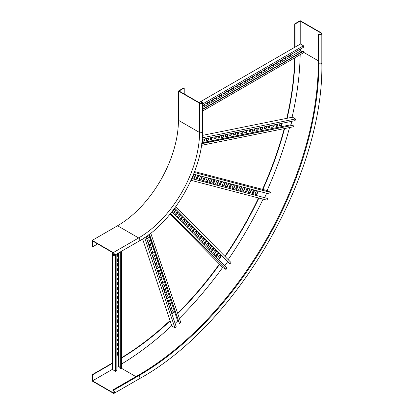 <?xml version="1.0" encoding="UTF-8"?>
<svg xmlns="http://www.w3.org/2000/svg" width="414" height="414" viewBox="0 0 414 414"><rect width="100%" height="100%" fill="white"/><g stroke="black" fill="none" stroke-linecap="round" stroke-linejoin="round"><path stroke-width="0.62" d="M97.657 243.929L92.482 246.915L92.177 246.739L92.177 240.41L113.286 252.597A1.723 0.994 60 0 1 114.409 254.118A1.723 0.994 60 0 1 114.145 255.495A1.723 0.994 60 0 1 113.286 255.412L112.675 254.708L114.062 253.906M92.482 246.915L92.482 240.938L113.286 252.949A1.294 0.745 60 0 1 114.129 254.087A1.294 0.745 60 0 1 113.928 255.122A1.294 0.745 60 0 1 113.286 255.06L112.675 254.708M184.22 88.022L179.045 91.008L199.848 103.019A1.294 0.745 0 0 0 201.256 103.179A1.294 0.745 0 0 0 202.053 102.491A1.294 0.745 0 0 0 201.675 101.963L201.064 101.611L201.98 101.787A1.723 0.994 0 0 1 202.482 102.491A1.723 0.994 0 0 1 201.421 103.407A1.723 0.994 0 0 1 199.543 103.195L178.434 91.008L183.914 87.846L184.22 88.022L184.22 93.994M201.064 101.611L201.064 103.215M92.177 240.41L117.545 225.765L138.654 237.952A1.723 0.994 60 0 1 139.777 239.468A1.723 0.994 60 0 1 139.513 240.85L114.145 255.495M178.434 91.008L178.434 120.303A86.107 49.716 -60 0 1 117.545 225.765M294.732 47.3L294.732 23.862L300.212 20.7L321.321 32.887A1.723 0.994 180 0 1 321.823 33.591A1.723 0.994 180 0 1 320.762 34.507A1.723 0.994 180 0 1 318.884 34.295L318.273 33.943L319.189 34.119A1.294 0.745 180 0 0 320.596 34.279A1.294 0.745 180 0 0 321.393 33.591A1.294 0.745 180 0 0 321.016 33.063L300.212 21.052L300.212 44.138M294.732 23.862L295.037 24.038L300.212 21.052M295.037 47.124L295.037 24.038M121.607 358.017A250.579 144.672 120 0 0 170.138 320.933M177.766 313.584A250.579 144.672 120 0 0 219.648 264.318M225.107 256.561A250.579 144.672 120 0 0 258.885 198.058M262.874 189.446A250.579 144.672 120 0 0 284.599 128.547M287.145 118.264A250.579 144.672 120 0 0 294.996 57.691M121.607 357.655A250.579 144.672 120 0 0 170.019 320.581M177.647 313.227A250.579 144.672 120 0 0 219.399 264.07M224.859 256.307A250.579 144.672 120 0 0 258.538 197.964M262.533 189.358A250.579 144.672 120 0 0 284.227 128.619M286.783 118.337A250.579 144.672 120 0 0 294.685 57.872M112.473 363.332L92.482 374.877L92.177 374.701L112.473 362.985M92.177 374.701L92.177 381.03L113.286 393.217A1.723 0.994 -120 0 0 114.145 393.3A1.723 0.994 -120 0 0 114.409 391.918A1.723 0.994 -120 0 0 113.286 390.402L112.675 390.05L113.286 390.754A1.294 0.745 -120 0 1 114.129 391.892A1.294 0.745 -120 0 1 113.928 392.927A1.294 0.745 -120 0 1 113.286 392.865L114.197 392.337M92.482 374.877L92.482 380.854L112.473 369.309M113.286 392.865L92.482 380.854M112.675 390.05L138.043 375.405A254.884 147.156 120 0 0 318.273 63.238L318.273 33.943M300.171 54.705A257.896 148.9 -60 0 1 292.067 117.271M289.521 127.548A257.896 148.9 -60 0 1 267.061 190.543M263.071 199.155A257.896 148.9 -60 0 1 228.15 259.64M222.691 267.397A257.896 148.9 -60 0 1 179.365 318.345M171.738 325.694A257.896 148.9 -60 0 1 121.607 363.994M201.732 143.461L294.023 125.038L293.619 126.72L201.478 145.35M291.808 121.297L290.97 124.754L291.829 125.245M202.151 139.42L295.094 120.634L295.498 118.947L292.455 117.193L202.41 135.394M250.791 129.587L250.284 131.683L248.933 131.957L249.44 129.861M255.034 128.733L254.527 130.824L252.405 131.254L252.913 129.158M258.512 128.029L258.005 130.12L256.654 130.394L257.161 128.304M262.755 127.17L262.248 129.266L260.127 129.696L260.634 127.6M247.313 130.291L246.806 132.387L244.684 132.816L245.191 130.72M266.616 126.389L266.109 128.485L263.987 128.914L264.494 126.819M270.094 125.685L269.586 127.781L268.236 128.055L268.743 125.959M274.337 124.826L273.83 126.922L271.708 127.352L272.215 125.256M277.815 124.128L277.308 126.218L275.957 126.493L276.464 124.402M282.058 123.268L281.551 125.364L279.429 125.789L279.936 123.698M201.815 142.778L290.97 124.754M228.011 134.193L227.503 136.289L225.382 136.718L225.889 134.622M208.708 138.095L208.201 140.191L206.079 140.62L206.586 138.524M243.453 131.072L242.946 133.168L240.824 133.598L241.331 131.502M224.15 134.974L223.643 137.07L221.521 137.5L222.028 135.404M204.847 138.876L204.34 140.972L202.218 141.402L202.725 139.306M239.209 131.931L238.702 134.027L237.351 134.296L237.859 132.206M219.906 135.833L219.399 137.929L218.049 138.198L218.556 136.108M235.732 132.635L235.224 134.726L233.103 135.155L233.61 133.065M216.429 136.537L215.922 138.628L213.8 139.057L214.307 136.967M231.488 133.489L230.981 135.585L229.63 135.859L230.137 133.763M212.185 137.396L211.678 139.487L210.328 139.761L210.835 137.665M294.023 125.038L201.701 143.705M250.423 129.665L249.978 131.507L248.99 131.709M254.672 128.806L254.227 130.648L252.468 131.005M258.145 128.102L257.699 129.949L256.711 130.146M262.393 127.243L261.948 129.09L260.189 129.442M246.951 130.363L246.506 132.211L244.746 132.568M266.254 126.461L265.809 128.309L264.049 128.666M269.726 125.763L269.281 127.605L268.293 127.807M273.975 124.904L273.53 126.746L271.77 127.103M277.447 124.2L277.002 126.042L276.014 126.244M281.696 123.341L281.251 125.188L279.491 125.54M227.648 134.265L227.203 136.113L225.444 136.47M208.345 138.172L207.9 140.015L206.141 140.372M243.09 131.145L242.645 132.992L240.886 133.344M223.788 135.047L223.343 136.894L221.583 137.246M204.485 138.949L204.04 140.796L202.28 141.148M238.842 132.004L238.397 133.851L237.408 134.048M219.539 135.906L219.094 137.753L218.106 137.95M235.369 132.708L234.924 134.55L233.165 134.907M216.067 136.61L215.622 138.452L213.862 138.809M231.121 133.567L230.676 135.409L229.687 135.611M211.818 137.469L211.373 139.311L210.384 139.513M295.498 118.947L202.275 137.795M281.551 125.364L281.251 125.188M277.308 126.218L277.002 126.042M273.83 126.922L273.53 126.746M269.586 127.781L269.281 127.605M266.109 128.485L265.809 128.309M246.806 132.387L246.506 132.211M227.503 136.289L227.203 136.113M208.201 140.191L207.9 140.015M262.248 129.266L261.948 129.09M242.946 133.168L242.645 132.992M223.643 137.07L223.343 136.894M204.34 140.972L204.04 140.796M258.005 130.12L257.699 129.949M238.702 134.027L238.397 133.851M219.399 137.929L219.094 137.753M254.527 130.824L254.227 130.648M235.224 134.726L234.924 134.55M215.922 138.628L215.622 138.452M250.284 131.683L249.978 131.507M230.981 135.585L230.676 135.409M211.678 139.487L211.373 139.311M191.801 178.527L267.713 198.482L266.937 200.164L191.014 180.302M193.612 174.175L269.742 194.088L270.518 192.412L267.475 190.652L194.611 171.593M264.66 197.587L266.647 193.281M231.752 184.152L230.112 187.708L228.963 187.407L230.603 183.852M235.364 185.094L233.724 188.655L231.918 188.184L233.558 184.623M238.319 185.87L236.679 189.426L235.53 189.126L237.17 185.57M241.931 186.817L240.291 190.373L238.485 189.902L240.125 186.341M228.797 183.376L227.157 186.937L225.351 186.466L226.991 182.905M245.217 187.677L243.577 191.232L241.771 190.761L243.411 187.2M248.172 188.448L246.532 192.003L245.383 191.703L247.023 188.147M251.784 189.395L250.144 192.95L248.338 192.479L249.978 188.919M254.739 190.166L253.099 193.721L251.95 193.421L253.591 189.866M258.352 191.113L256.711 194.668L254.905 194.197L256.545 190.637M212.377 179.081L210.736 182.641L208.93 182.17L210.571 178.61M195.957 174.786L194.316 178.346L192.51 177.875L194.15 174.315M225.516 182.517L223.87 186.077L222.064 185.607L223.71 182.046M209.096 178.222L207.45 181.782L205.644 181.311L207.29 177.751M221.904 181.575L220.258 185.13L219.109 184.83L220.75 181.275M205.484 177.28L203.838 180.835L202.689 180.535L204.33 176.98M218.944 180.799L217.303 184.359L215.497 183.888L217.138 180.328M202.524 176.504L200.883 180.064L199.077 179.593L200.718 176.033M215.332 179.857L213.691 183.412L212.542 183.112L214.183 179.557M198.911 175.562L197.271 179.117L196.122 178.817L197.763 175.262M267.713 198.482L191.76 178.615M231.41 184.059L229.806 187.532L229.004 187.325M235.023 185.006L233.418 188.479L231.959 188.096M237.978 185.782L236.373 189.25L235.571 189.043M241.59 186.724L239.985 190.197L238.526 189.814M228.456 183.288L226.851 186.761L225.387 186.378M244.876 187.583L243.272 191.056L241.807 190.673M247.831 188.36L246.226 191.827L245.419 191.62M251.443 189.302L249.839 192.774L248.379 192.391M254.398 190.078L252.794 193.545L251.991 193.338M258.01 191.02L256.406 194.492L254.946 194.109M212.035 178.993L210.431 182.465L208.972 182.082M195.615 174.698L194.011 178.17L192.551 177.787M225.169 182.429L223.565 185.902L222.106 185.519M208.749 178.134L207.15 181.606L205.686 181.223M221.557 181.482L219.953 184.954L219.151 184.747M205.137 177.187L203.533 180.659L202.731 180.452M218.602 180.711L216.998 184.183L215.539 183.8M202.182 176.416L200.578 179.888L199.118 179.505M214.99 179.764L213.386 183.236L212.584 183.029M198.57 175.469L196.966 178.941L196.164 178.734M270.518 192.412L194.28 172.467M256.711 194.668L256.406 194.492M253.099 193.721L252.794 193.545M250.144 192.95L249.839 192.774M246.532 192.003L246.226 191.827M243.577 191.232L243.272 191.056M227.157 186.937L226.851 186.761M210.736 182.641L210.431 182.465M194.316 178.346L194.011 178.17M240.291 190.373L239.985 190.197M223.87 186.077L223.565 185.902M207.45 181.782L207.15 181.606M236.679 189.426L236.373 189.25M220.258 185.13L219.953 184.954M203.838 180.835L203.533 180.659M233.724 188.655L233.418 188.479M217.303 184.359L216.998 184.183M200.883 180.064L200.578 179.888M230.112 187.708L229.806 187.532M213.691 183.412L213.386 183.236M197.271 179.117L196.966 178.941M171.789 211.973L227.1 267.946L226.034 269.457L170.64 213.407M170.05 214.131L222.991 267.703L226.034 269.457M224.849 265.669L227.586 261.793M174.708 208.149L229.894 263.992L230.96 262.481L175.795 206.658M229.894 263.992L174.651 208.226M198.663 239.173L200.925 235.97L201.758 236.813L199.501 240.016M200.811 241.346L203.072 238.143L204.387 239.473L202.125 242.671M203.44 244.001L205.696 240.798L206.534 241.647L204.273 244.845M205.582 246.175L207.844 242.971L209.158 244.301L206.897 247.5M196.039 236.513L198.301 233.315L199.615 234.64L197.354 237.843M207.973 248.586L210.229 245.388L211.544 246.713L209.282 249.916M210.597 251.241L212.853 248.043L213.691 248.886L211.43 252.09M212.744 253.415L215.001 250.216L216.315 251.546L214.054 254.745M215.368 256.075L217.624 252.871L218.463 253.715L216.201 256.918M217.516 258.248L219.772 255.045L221.086 256.375L218.825 259.573M184.111 224.44L186.372 221.242L187.682 222.572L185.425 225.77M172.183 212.372L174.439 209.168L175.753 210.498L173.492 213.696M193.654 234.101L195.915 230.898L197.224 232.228L194.968 235.426M181.725 222.028L183.987 218.825L185.296 220.155L183.035 223.358M191.506 231.928L193.768 228.725L194.601 229.573L192.344 232.771M179.578 219.855L181.839 216.657L182.672 217.5L180.411 220.698M188.882 229.273L191.144 226.07L192.453 227.4L190.197 230.598M176.954 217.2L179.215 213.997L180.525 215.327L178.263 218.525M186.735 227.1L188.996 223.896L189.829 224.745L187.568 227.943M174.806 215.026L177.068 211.823L177.901 212.672L175.639 215.87M200.873 236.047L201.458 236.637L199.248 239.763M203.02 238.221L204.081 239.297L201.877 242.418M205.644 240.876L206.229 241.471L204.024 244.591M207.792 243.049L208.853 244.125L206.648 247.246M198.244 233.392L199.31 234.469L197.105 237.589M210.177 245.466L211.238 246.537L209.034 249.663M212.801 248.121L213.386 248.71L211.181 251.836M214.949 250.294L216.01 251.37L213.805 254.491M217.573 252.949L218.157 253.539L215.953 256.664M219.72 255.122L220.781 256.199L218.576 259.319M186.316 221.319L187.376 222.396L185.172 225.516M174.387 209.246L175.448 210.322L173.243 213.443M195.858 230.976L196.924 232.052L194.715 235.178M183.93 218.902L184.991 219.979L182.786 223.105M193.711 228.802L194.295 229.397L192.091 232.518M181.782 216.729L182.367 217.324L180.162 220.445M191.087 226.147L192.153 227.224L189.943 230.344M179.158 214.074L180.219 215.151L178.015 218.276M188.939 223.974L189.524 224.569L187.319 227.69M177.011 211.901L177.596 212.496L175.391 215.616M221.086 256.375L220.781 256.199M218.463 253.715L218.157 253.539M216.315 251.546L216.01 251.37M213.691 248.886L213.386 248.71M211.544 246.713L211.238 246.537M199.615 234.64L199.31 234.469M187.682 222.572L187.376 222.396M175.753 210.498L175.448 210.322M209.158 244.301L208.853 244.125M197.224 232.228L196.924 232.052M185.296 220.155L184.991 219.979M206.534 241.647L206.229 241.471M194.601 229.573L194.295 229.397M182.672 217.5L182.367 217.324M204.387 239.473L204.081 239.297M192.453 227.4L192.153 227.224M180.525 215.327L180.219 215.151M201.758 236.813L201.458 236.637M189.829 224.745L189.524 224.569M177.901 212.672L177.596 212.496M145.961 236.746L176.162 326.625L174.905 327.821L144.615 237.667M142.602 238.976L171.862 326.066L174.905 327.821M178.522 321.497L177.668 321L175.096 323.453M149.444 234.21L179.443 323.5L180.695 322.309L150.758 233.196M179.443 323.5L149.247 234.36M148.698 234.774L177.668 321M161.325 282.477L162.888 280.992L163.328 282.296L161.765 283.781M162.454 285.836L164.016 284.351L164.705 286.405L163.147 287.89M163.835 289.945L165.398 288.46L165.833 289.764L164.275 291.249M164.963 293.303L166.526 291.818L167.215 293.873L165.657 295.358M159.949 278.368L161.507 276.883L162.195 278.938L160.637 280.423M166.221 297.035L167.779 295.549L168.467 297.604L166.909 299.089M167.598 301.144L169.16 299.658L169.6 300.962L168.037 302.453M168.726 304.502L170.289 303.017L170.977 305.071L169.419 306.557M170.107 308.611L171.665 307.126L172.105 308.43L170.547 309.92M171.236 311.97L172.798 310.484L173.487 312.539L171.924 314.024M153.677 259.702L155.234 258.217L155.923 260.266L154.365 261.757M147.405 241.031L148.962 239.546L149.656 241.6L148.093 243.085M158.691 274.637L160.254 273.147L160.942 275.201L159.385 276.687M152.419 255.966L153.982 254.481L154.67 256.535L153.113 258.02M146.147 237.3L147.71 235.814L148.398 237.869L146.841 239.354M157.563 271.274L159.126 269.788L159.561 271.098L158.003 272.583M151.291 252.607L152.854 251.122L153.289 252.426L151.731 253.911M156.181 267.17L157.744 265.684L158.433 267.734L156.875 269.224M149.915 248.498L151.472 247.013L152.161 249.068L150.603 250.553M155.053 263.806L156.616 262.321L157.056 263.63L155.493 265.115M148.781 245.14L150.344 243.655L150.784 244.959L149.221 246.449M162.702 281.168L163.023 282.12L161.646 283.43M163.83 284.527L164.399 286.229L163.028 287.539M165.212 288.636L165.533 289.588L164.156 290.897M166.34 291.994L166.909 293.697L165.538 295.006M161.32 277.059L161.895 278.762L160.518 280.071M167.592 295.731L168.167 297.428L166.79 298.737M168.974 299.834L169.295 300.787L167.918 302.096M170.102 303.193L170.671 304.895L169.3 306.205M171.484 307.302L171.8 308.254L170.428 309.563M172.612 310.66L173.181 312.363L171.81 313.672M155.048 258.393L155.623 260.09L154.246 261.4M148.776 239.722L149.351 241.424L147.974 242.733M160.068 273.328L160.637 275.025L159.266 276.335M153.796 254.657L154.365 256.359L152.994 257.668M147.524 235.99L148.093 237.693L146.722 239.002M158.94 269.964L159.261 270.922L157.884 272.231M152.668 251.298L152.989 252.25L151.612 253.559M157.558 265.86L158.127 267.558L156.756 268.867M151.286 247.189L151.855 248.892L150.484 250.201M156.43 262.497L156.751 263.454L155.374 264.763M150.158 243.83L150.479 244.783L149.102 246.092M173.487 312.539L173.181 312.363M172.105 308.43L171.8 308.254M170.977 305.071L170.671 304.895M169.6 300.962L169.295 300.787M168.467 297.604L168.167 297.428M162.195 278.938L161.895 278.762M155.923 260.266L155.623 260.09M149.656 241.6L149.351 241.424M167.215 293.873L166.909 293.697M160.942 275.201L160.637 275.025M154.67 256.535L154.365 256.359M148.398 237.869L148.093 237.693M165.833 289.764L165.533 289.588M159.561 271.098L159.261 270.922M153.289 252.426L152.989 252.25M164.705 286.405L164.399 286.229M158.433 267.734L158.127 267.558M152.161 249.068L151.855 248.892M163.328 282.296L163.023 282.12M157.056 263.63L156.751 263.454M150.784 244.959L150.479 244.783M202.482 109.229L303.157 51.108L303.457 51.284L303.457 52.806L202.482 111.107M300.719 48.883L300.719 50.875L302.137 51.693M202.482 105.596L303.457 47.3L303.457 45.778L300.414 44.019L199.036 102.548M257.591 73.78L257.591 74.546L256.168 75.364L256.168 74.603M262.057 71.203L262.057 71.964L259.821 73.257L259.821 72.491M265.71 69.097L265.71 69.857L264.287 70.675L264.287 69.914M270.171 66.519L270.171 67.28L267.941 68.569L267.941 67.808M253.937 75.891L253.937 76.652L251.702 77.941L251.702 77.18M274.234 64.175L274.234 64.936L271.998 66.224L271.998 65.464M277.887 62.064L277.887 62.825L276.464 63.647L276.464 62.887M282.353 59.487L282.353 60.247L280.118 61.536L280.118 60.775M286.007 57.375L286.007 58.141L284.584 58.959L284.584 58.198M290.468 54.798L290.468 55.559L288.237 56.853L288.237 56.087M202.482 107.588L300.719 50.875M233.641 87.608L233.641 88.373L231.405 89.662L231.405 88.896M213.345 99.329L213.345 100.09L211.109 101.378L211.109 100.618M249.875 78.236L249.875 78.996L247.644 80.285L247.644 79.524M229.579 89.952L229.579 90.713L227.348 92.001L227.348 91.24M209.287 101.673L209.287 102.434L207.052 103.723L207.052 102.962M245.414 80.813L245.414 81.574L243.991 82.396L243.991 81.636M225.118 92.529L225.118 93.295L223.695 94.113L223.695 93.352M204.821 104.25L204.821 105.011L203.398 105.829L203.398 105.068M241.76 82.924L241.76 83.685L239.525 84.973L239.525 84.213M221.464 94.64L221.464 95.401L219.229 96.69L219.229 95.929M237.294 85.501L237.294 86.262L235.871 87.08L235.871 86.319M216.998 97.218L216.998 97.978L215.575 98.801L215.575 98.04M303.457 51.284L202.482 109.581M257.285 73.956L257.285 74.37L256.168 75.012M261.751 71.379L261.751 71.793L259.821 72.905M265.405 69.273L265.405 69.681L264.287 70.323M269.871 66.695L269.871 67.104L267.941 68.217M253.632 76.067L253.632 76.476L251.702 77.589M273.928 64.351L273.928 64.76L271.998 65.873M277.582 62.24L277.582 62.649L276.464 63.295M282.048 59.663L282.048 60.071L280.118 61.184M285.701 57.551L285.701 57.965L284.584 58.607M290.167 54.974L290.167 55.383L288.237 56.501M233.336 87.784L233.336 88.198L231.405 89.31M213.039 99.505L213.039 99.914L211.109 101.026M249.575 78.412L249.575 78.82L247.644 79.933M229.278 90.128L229.278 90.537L227.348 91.654M208.982 101.849L208.982 102.258L207.052 103.371M245.109 80.989L245.109 81.398L243.991 82.044M224.812 92.705L224.812 93.119L223.695 93.761M204.516 104.426L204.516 104.835L203.398 105.477M241.455 83.1L241.455 83.509L239.525 84.622M221.159 94.816L221.159 95.225L219.229 96.338M236.989 85.677L236.989 86.086L235.871 86.733M216.693 97.393L216.693 97.802L215.575 98.449M303.457 45.778L202.482 104.074M290.468 55.559L290.167 55.383M286.007 58.141L285.701 57.965M282.353 60.247L282.048 60.071M277.887 62.825L277.582 62.649M274.234 64.936L273.928 64.76M253.937 76.652L253.632 76.476M233.641 88.373L233.336 88.198M213.345 100.09L213.039 99.914M270.171 67.28L269.871 67.104M249.875 78.996L249.575 78.82M229.579 90.713L229.278 90.537M209.287 102.434L208.982 102.258M265.71 69.857L265.405 69.681M245.414 81.574L245.109 81.398M225.118 93.295L224.812 93.119M204.821 105.011L204.516 104.835M262.057 71.964L261.751 71.793M241.76 83.685L241.455 83.509M221.464 95.401L221.159 95.225M257.591 74.546L257.285 74.37M237.294 86.262L236.989 86.086M216.998 97.978L216.693 97.802M116.836 253.942L116.836 370.54L116.127 370.949L115.516 371.301L115.516 254.703M112.473 252.483L112.473 369.547L115.516 371.301M119.982 367.202L118.559 366.38L116.836 367.378M120.288 251.95L120.288 368.548L121.607 367.787L121.607 251.189M120.288 368.548L119.982 368.372L119.982 252.126M118.559 252.949L118.559 366.38M116.836 315.934L117.493 315.556L117.493 317.196L116.836 317.574M116.836 320.151L117.493 319.774L117.493 322.351L116.836 322.729M116.836 325.311L117.493 324.928L117.493 326.568L116.836 326.951M116.836 329.528L117.493 329.146L117.493 331.723L116.836 332.106M116.836 310.779L117.493 310.396L117.493 312.974L116.836 313.357M116.836 334.217L117.493 333.834L117.493 336.411L116.836 336.794M116.836 339.371L117.493 338.988L117.493 340.629L116.836 341.012M116.836 343.589L117.493 343.206L117.493 345.788L116.836 346.166M116.836 348.743L117.493 348.365L117.493 350.006L116.836 350.384M116.836 352.966L117.493 352.583L117.493 355.16L116.836 355.543M116.836 287.342L117.493 286.964L117.493 289.541L116.836 289.919M116.836 263.904L117.493 263.527L117.493 266.104L116.836 266.487M116.836 306.091L117.493 305.713L117.493 308.29L116.836 308.668M116.836 282.653L117.493 282.276L117.493 284.853L116.836 285.236M116.836 259.221L117.493 258.838L117.493 261.415L116.836 261.798M116.836 301.873L117.493 301.49L117.493 303.131L116.836 303.514M116.836 278.436L117.493 278.058L117.493 279.698L116.836 280.076M116.836 255.003L117.493 254.62L117.493 256.261L116.836 256.644M116.836 296.719L117.493 296.336L117.493 298.913L116.836 299.296M116.836 273.281L117.493 272.898L117.493 275.476L116.836 275.859M116.836 292.496L117.493 292.118L117.493 293.759L116.836 294.137M116.836 269.064L117.493 268.681L117.493 270.321L116.836 270.704M117.193 315.732L117.193 317.02L116.836 317.222M117.193 319.95L117.193 322.175L116.836 322.382M117.193 325.104L117.193 326.392L116.836 326.599M117.193 329.321L117.193 331.547L116.836 331.754M117.193 310.572L117.193 312.798L116.836 313.005M117.193 334.01L117.193 336.235L116.836 336.442M117.193 339.164L117.193 340.453L116.836 340.66M117.193 343.382L117.193 345.612L116.836 345.814M117.193 348.541L117.193 349.83L116.836 350.032M117.193 352.759L117.193 354.984L116.836 355.191M117.193 287.14L117.193 289.365L116.836 289.567M117.193 263.702L117.193 265.928L116.836 266.135M117.193 305.884L117.193 308.114L116.836 308.316M117.193 282.451L117.193 284.677L116.836 284.884M117.193 259.014L117.193 261.239L116.836 261.446M117.193 301.666L117.193 302.955L116.836 303.162M117.193 278.234L117.193 279.522L116.836 279.724M117.193 254.796L117.193 256.085L116.836 256.292M117.193 296.512L117.193 298.737L116.836 298.944M117.193 273.074L117.193 275.305L116.836 275.507M117.193 292.294L117.193 293.583L116.836 293.79M117.193 268.857L117.193 270.145L116.836 270.352M117.493 355.16L117.193 354.984M117.493 350.006L117.193 349.83M117.493 345.788L117.193 345.612M117.493 340.629L117.193 340.453M117.493 336.411L117.193 336.235M117.493 312.974L117.193 312.798M117.493 289.541L117.193 289.365M117.493 266.104L117.193 265.928M117.493 331.723L117.193 331.547M117.493 308.29L117.193 308.114M117.493 284.853L117.193 284.677M117.493 261.415L117.193 261.239M117.493 326.568L117.193 326.392M117.493 303.131L117.193 302.955M117.493 279.698L117.193 279.522M117.493 256.261L117.193 256.085M117.493 322.351L117.193 322.175M117.493 298.913L117.193 298.737M117.493 275.476L117.193 275.305M117.493 317.196L117.193 317.02M117.493 293.759L117.193 293.583M117.493 270.321L117.193 270.145M114.197 254.532L113.286 255.06M201.675 101.963L201.675 103.019M178.434 120.303L199.543 132.49A86.107 49.716 -60 0 1 138.654 237.952L113.286 252.597M199.543 103.195L199.543 132.49A1.723 0.994 0 0 0 201.421 132.703A1.723 0.994 0 0 0 202.482 131.787C203.305 170.299 173.28 222.308 139.513 240.85M321.016 34.119L321.016 33.063M300.719 50.637L302.344 51.579M303.457 52.221L318.273 60.775M118.357 366.499L119.982 367.435M121.1 368.082L135.916 376.631M114.145 393.3L139.513 378.655C237.046 325.192 324.291 174.082 321.823 62.887A1.723 0.994 180 0 1 320.762 63.803A1.723 0.994 180 0 1 318.884 63.59L318.273 63.238M139.513 378.655A1.723 0.994 -120 0 0 139.777 377.273A1.723 0.994 -120 0 0 138.654 375.757A254.884 147.156 120 0 0 318.884 63.59L318.884 34.295M113.286 390.402L138.654 375.757L138.043 375.405M202.482 102.491L202.482 131.787M321.823 62.887L321.823 33.591"/></g></svg>
